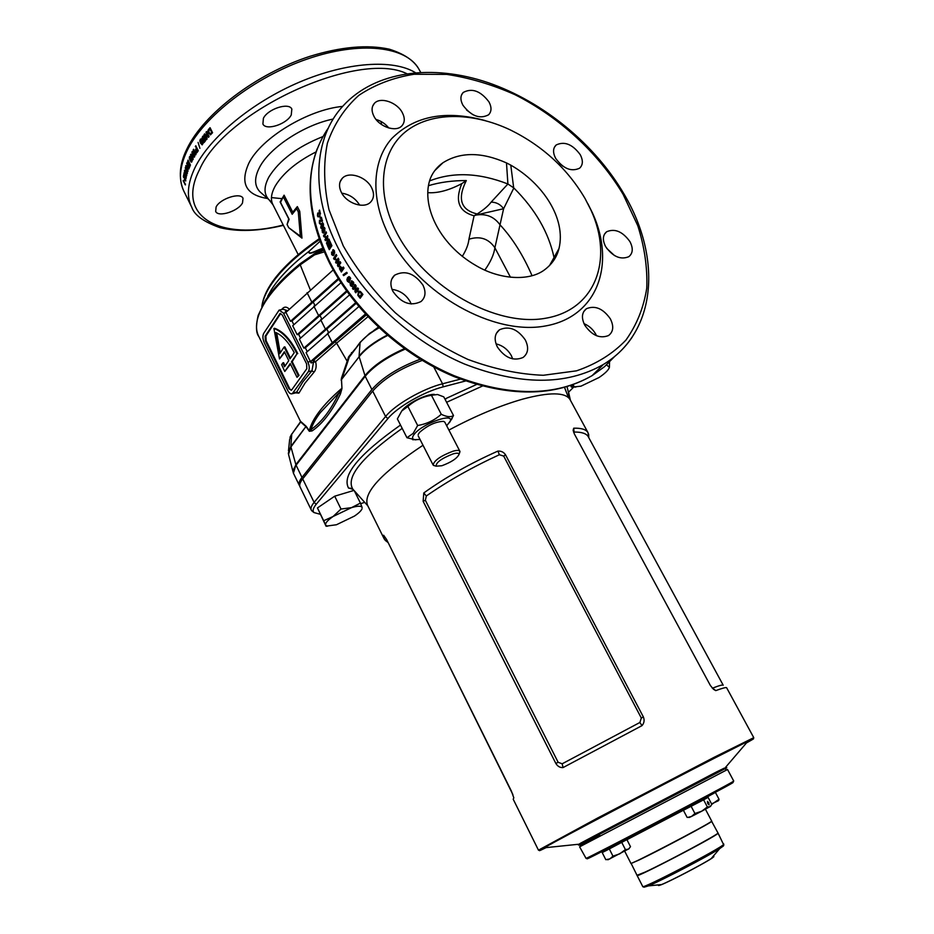 <?xml version="1.0" encoding="UTF-8"?>
<svg xmlns="http://www.w3.org/2000/svg" width="934" height="934" viewBox="0 0 934 934"><rect width="100%" height="100%" fill="white"/><g stroke="black" fill="none" stroke-linecap="round" stroke-linejoin="round"><path stroke-width="1.4" d="M580.598 845.27L599.675 835.311M726.022 768.192L579.185 844.931L580.423 845.352M580.294 843.367L723.99 768.25M588.852 437.789L587.988 432.605C586.027 429.43 581.263 427.959 573.721 428.204L573.172 430.107L574.305 433.843L710.319 685.393L713.471 689.28L715.748 690.623C722.461 688.148 726.092 687.191 726.629 687.739L726.699 687.856M570.277 400.032L569.938 399.39C565.093 392.14 549.414 392.035 522.888 399.075C500.134 405.543 475.476 415.875 448.904 430.072M570.429 400.301L568.491 391.918C570.16 400.674 568.853 399.192 564.556 387.493M423.009 445.249C381.516 472.861 363.011 492.848 367.506 505.212L384.084 538.661M402.192 428.356C362.123 456.808 345.662 477.052 352.783 489.089L356.986 493.759M445.039 399.273L446.44 398.293L445.249 399.67M350.157 488.108L352.783 489.089L367.798 505.808M311.279 510.022L300.106 486.999C299.125 485.05 299.989 482.353 302.698 478.897L372.689 391.077C383.816 378.62 400.324 368.405 422.203 360.442M312.715 511.575L311.361 510.221C310.427 508.376 311.349 505.761 314.116 502.387L385.59 416.506C395 404.702 422.81 388.696 442.541 383.792L460.45 379.122M641.997 725.636L563.05 767.573C560.038 767.76 557.633 766.382 555.847 763.44L423.137 501.289L423.791 492.954C445.611 477.309 470.316 463.357 497.904 451.087C501.231 450.9 503.765 452.149 505.527 454.811L643.351 716.903C644.67 720.137 644.215 723.044 641.997 725.636L639.883 722.484L641.319 718.036L503.695 456.096L499.386 454.73C472.382 467.128 448.028 480.882 426.313 495.989L425.367 500.285L558.135 762.284L562.163 763.802L639.883 722.484M387.248 541.907L384.329 539.152L383.617 535.24L386.571 539.443L511.4 791.121L513.805 797.811L513.21 799.224L538.463 850.162L597.55 818.067L714.347 757.194L753.761 737.673M465.529 380.99L443.23 386.839C424.059 391.626 397.055 407.177 387.867 418.619L316.194 504.302C313.112 508.061 312.376 510.816 313.987 512.568L320.245 514.272M360.641 503.636L364.727 502.387M568.561 392.198L573.861 386.909M386.699 539.689L512.894 794.601M563.05 767.573L562.163 763.802M499.386 454.73L497.904 451.087M426.313 495.989L423.791 492.954M573.604 432.267L574.071 432.045C581.567 431.963 586.272 433.469 588.175 436.552L588.49 437.124M588.175 436.552L723.208 685.217C722.647 684.61 719.098 685.579 712.584 688.125L712.303 688.171M715.748 690.623L712.584 688.125M574.071 432.045L573.721 428.204M565.829 390.961L568.479 397.148C569.39 397.254 568.911 393.798 567.066 386.758M733.75 781.081L727.539 769.499L579.605 846.834L586.062 858.393C590.93 856.758 727.061 785.587 733.062 781.536L733.739 781.058M733.167 782.365L732.711 782.797C726.734 786.883 592.191 857.214 587.299 858.813L587.077 858.743M640.864 874.002C650.403 870.511 706.396 841.207 714.697 835.37M624.706 851.213L630.894 863.32C628.372 866.18 709.023 824.138 711.486 821.313L711.673 821.056M637.14 875.356L637.093 875.473C634.781 878.766 715.642 836.677 717.872 833.42L717.931 833.081M709.747 822.48C706.781 825.061 658.563 850.664 640.129 859.42L633.159 862.537M711.58 821.219L717.977 832.976C720.441 833.256 665.942 862.537 644.95 872.158L637.011 875.298L631.08 863.331M711.778 821.243C714.078 821.208 659.602 850.267 638.798 860.144L630.975 863.483M707.668 803.474L709.081 804.898L708.859 802.808L707.447 801.384L707.668 803.474M704.936 797.881L688.113 806.789M704.913 797.94L706.162 798.36L626.936 839.713M710.669 806.275L701.679 811.226L694.919 813.502L691.534 816.444L701.679 811.226L707.365 806.953L703.606 799.831L683.396 810.292L687.12 817.378L689.035 817.402M689.49 817.425L688.089 817.332L691.534 816.444L689.339 817.413M688.089 817.332L687.12 817.378M706.116 798.336L708.089 797.344L711.825 804.396L710.132 806.672L707.365 806.953M694.919 813.502L691.16 806.357M708.089 797.344L703.606 799.831M714.008 793.036L705.135 798.021M711.556 803.882L718.421 800.73L719.028 799.247L711.79 804.337M714.23 793.106L705.158 798.021M719.028 799.247L715.467 792.546M706.618 798.08L706.279 797.449M616.592 844.079L604.543 850.244M623.854 840.343L624.893 840.693L606.038 850.652L604.263 851.493L604.637 850.244M629.154 848.656L608.081 859.7M624.846 840.682L626.901 839.643L630.508 846.706L628.489 849.146L625.406 849.59L619.709 853.863L612.961 856.128L609.879 858.918L605.804 859.677L602.208 852.59L604.275 851.458M626.901 839.643L602.208 852.59M625.406 849.59L621.775 842.468M612.961 856.128L609.342 848.994M434.719 465.762L433.107 465.004C434.135 460.485 440.743 455.885 452.955 451.227C456.796 450.141 459.084 450.118 459.832 451.169L459.47 453.13M452.99 453.924C456.854 452.838 458.874 452.978 459.049 454.321C457.158 458.361 451.426 462.167 441.864 465.739L436.166 466.183C435.863 462.54 441.478 458.454 452.99 453.924M444.829 422.191L443.627 421.351C435.769 421.584 427.749 425.262 419.553 432.384L418.163 434.532M434.38 394.37C426.721 393.856 408.065 403.009 402.507 410.003L401.807 410.902M406.955 437.731L397.37 418.899L401.725 411.007L407.901 406.453L417.661 425.495L413.155 433.388L406.955 437.731L415.852 439.879M420.043 439.459L414.369 439.68C411.882 438.898 411.976 436.925 414.649 433.761C423.172 423.324 454.006 412.478 450.223 421.117L446.686 425.787M449.417 422.705L453.504 415.548C450.655 417.37 446.58 416.938 441.268 414.264C434.602 420.253 426.733 424.001 417.661 425.495M407.901 406.453C414.591 400.488 422.437 396.775 431.45 395.304L441.268 414.264M431.45 395.304L437.521 394.51L443.79 396.868L453.504 415.548M361.738 509.404L362.03 508.773C361.236 510.758 358.714 513.186 354.465 516.07L336.438 524.756L326.947 526.029L325.639 525.06L326.059 526.216L317.455 507.933L334.711 496.188L353.951 490.42M326.083 526.216L327.636 526.169M325.639 525.06C325.102 523.168 327.577 520.308 333.088 516.49L323.678 520.74L325.639 525.06M333.088 516.49L351.534 507.629L341.003 509.042L333.088 516.49M351.534 507.629C357.769 505.796 361.295 505.761 362.112 507.512L360.419 503.087L351.534 507.629M360.419 503.087L354.406 490.922M341.003 509.042L334.711 496.188M323.678 520.74L317.455 507.933M606.54 364.902L609.423 367.307L609.517 362.077M608.676 368.942L609.377 367.506C608.384 370.203 604.94 373.53 599.044 377.511L580.995 386.162L574.515 386.886L572.916 384.808L571.421 387.061L575.869 387.026M571.421 387.061L570.639 385.614M466.591 110.049L473.059 114.8M488.984 101.911C480.601 90.913 472.009 87.773 463.206 92.466C460.275 95.653 460.17 99.88 462.89 105.168C471.215 116.143 479.772 119.354 488.575 114.812C491.646 111.59 491.786 107.293 488.984 101.911M606.785 248.444L614.537 255.589M629.913 241.579C622.604 231.527 614.852 228.246 606.645 231.749C602.663 235.158 602.337 240.131 605.676 246.681C612.914 256.71 620.631 260.037 628.827 256.687C632.972 253.266 633.334 248.222 629.913 241.579M496.024 343.864C502.62 345.475 507.699 349.363 511.283 355.527L512.731 358.913M525.352 340.023C517.646 329.025 509.03 325.616 499.468 329.795C494.553 333.823 493.864 339.556 497.378 346.993C504.967 357.92 513.537 361.411 523.063 357.477C528.224 353.414 528.983 347.588 525.352 340.023M341.797 193.175C349.549 194.4 355.504 198.382 359.66 205.118M371.592 187.687C366.268 176.713 348.802 171.015 342.311 178.277C338.949 182.002 338.657 186.742 341.412 192.474C346.677 203.449 363.991 209.134 370.529 202.176C374.102 198.393 374.452 193.56 371.592 187.687M583.995 323.666C588.98 325.756 592.868 329.188 595.647 333.987L596.511 335.726M610.346 318.833C603.084 308.547 595.11 305.173 586.435 308.71C581.754 312.423 581.205 317.934 584.777 325.207C591.958 335.458 599.885 338.902 608.536 335.551C613.416 331.803 614.023 326.235 610.346 318.833M559.489 163.38L563.074 166.345M580.166 154.565C572.449 144.233 564.463 141.046 556.197 144.968C552.87 148.179 552.706 152.662 555.707 158.453C563.365 168.75 571.316 172.008 579.57 168.213C583.049 164.979 583.248 160.426 580.166 154.565M376.028 119.459C381.154 120.953 385.403 123.802 388.801 128.005M402.367 112.745C397.137 102.238 380.196 96.517 374.359 103.405C371.475 106.768 371.335 111.064 373.939 116.295C379.134 126.814 395.969 132.511 401.83 125.88C404.889 122.471 405.064 118.093 402.367 112.745M392.011 289.388C399.939 290.462 405.998 294.572 410.189 301.729L411.205 304.017M422.927 285.068C414.392 273.195 404.947 269.903 394.603 275.215C390.33 279.278 389.77 284.672 392.922 291.373C401.328 303.188 410.703 306.574 421.036 301.53C425.565 297.421 426.196 291.933 422.927 285.068M291.256 114.964L291.84 109.068C288.91 102.11 267.825 108.904 263.4 118.303L262.898 124.012C265.921 130.947 286.645 124.28 291.256 114.964M242.525 202.876L243.015 198.288C240.575 192.042 219.969 198.662 216.093 207.009L215.672 211.434C218.206 217.669 238.485 211.142 242.525 202.876M190.898 158.827L189.964 157.519L189.871 158.547L191.365 161.127L190.898 158.827L191.54 158.745M300.468 421.246L306.154 426.289L309.352 430.772C310.508 425.227 313.801 418.852 319.23 411.637C324.717 404.41 332.165 396.705 341.564 388.532L339.1 392.724L320.304 412.641C315.575 418.899 312.47 424.526 310.987 429.535C321.459 422.413 330.834 410.143 339.1 392.724L340.466 393.879L341.972 388.532L341.377 378.445L347.168 361.236L336.59 343.163L315.587 361.668C316.673 366.023 316.171 369.49 314.093 372.106L311.956 370.821L313.462 362.357L311.08 362.929L311.419 360.816L313.509 360.326L366.245 314.992M314.093 372.106L305.068 383.045L298.927 393.097L296.65 392.105L302.838 381.913L311.956 370.821L308.313 371.697C309.679 369.163 309.528 365.965 307.87 362.088L283.516 313.159L279.138 310.076L263.715 333.356C262.489 335.866 262.676 338.972 264.252 342.696L287.742 390.494C289.201 393.226 290.719 394.3 292.284 393.704L308.313 371.697M287.088 224.475L288.723 218.871L280.118 201.931L284.088 195.171L280.527 202.386L289.143 219.338L287.088 224.475L288.688 227.651L300.339 236.139L298.285 211.866L296.638 208.656L292.19 214.283L283.527 197.272M358.563 296.265L360.185 298.25L362.917 294.432L360.407 291.49L358.633 291.116L357.78 295.167L358.563 296.265L359.24 295.903M355.959 290.392L356.041 285.711L355.189 284.566L352.48 288.419L353.286 289.482L355.06 286.96L354.967 291.7L355.819 292.809L358.539 288.968L357.71 287.905L355.959 290.392L357.956 288.221M350.519 285.734L352.27 286.621L352.387 284.858L353.764 284.823L353.227 281.799L351.336 280.936L351.126 283.107L349.993 283.072L350.519 285.734L352.445 286.411M347.576 277.596L346.876 279.721L347.483 281.414L349.398 282.08L350.203 277.491L349.047 276.592L347.576 277.596L348.989 276.592M343.642 275.647L343.117 274.818L346.677 272.319L347.214 273.148L343.642 275.647M342.346 268.478L339.906 266.108L339.462 268.758L341.365 272.027L344.016 268.128L343.338 267.019L342.346 268.478L343.63 267.498M338.47 264.217L338.879 259.372L338.213 258.169L335.575 262.092L336.193 263.213L337.921 260.633L337.513 265.548L338.178 266.704L340.817 262.793L340.174 261.672L338.47 264.217L340.478 262.209M336.8 255.542L334.921 258.356L336.112 259.138L335.598 259.897L334.057 259.267L333.578 258.356L336.205 254.422L336.8 255.542M396.868 233.08C425.145 287.73 496.316 327.414 545.806 318.214C595.682 309.714 613.72 259.36 590.93 210.033L585.151 198.708C567.592 168.856 542.712 145.949 510.501 130.013C471.962 111.671 429.92 111.636 405.029 132.161C380.231 152.662 375.9 193.245 396.868 233.08M587.836 203.659L592.425 212.87C616.148 264.229 597.491 316.883 545.444 325.966C493.794 335.796 419.296 294.408 389.828 237.236C370.179 199.724 371.732 161.232 391.72 138.571C414.474 115.863 445.623 109.873 485.19 120.579M188.108 161.617L187.29 163.648L188.003 160.099L190.431 165.014L189.333 167.688L189.73 164.898L189.193 163.824L188.458 165.668L188.049 164.851L188.703 161.524M187.979 167.279L185.924 165.516L185.691 166.24L188.108 171.132L186.742 167.244L188.82 169.042L189.088 168.33L186.672 163.427L188.516 167.174M186.917 171.284L186.788 169.649L187.255 170.595L187.419 173.362L185.212 167.805L187.267 171.214M185.399 174.086L186.695 175.767L186.823 174.179L184.617 170.186L184.5 171.786L185.819 173.981M184.278 173.922L184.71 173.374L183.905 173.023L184.92 176.689L186.17 178.301L185.749 175.358L184.932 174.53L184.885 175.825L184.278 173.922M183.368 176.795L183.835 177.729L183.986 176.514L185.749 180.998L185.317 178.125L185.434 179.947L183.659 174.646L183.368 176.795L183.963 176.619M184.36 179.363L184.255 180.566L184.36 179.363M183.111 180.729L185.434 184.932L183.613 180.566M191.902 161.815L191.26 158.126L189.765 156.468L189.275 158.161L190.092 160.52L191.248 162.154L191.902 161.815M284.088 195.171L292.751 212.193L297.339 206.601L299.756 211.353L301.962 238.123L288.688 227.651M284.298 370.506L281.659 364.645L282.874 362.882L284.543 366.758L288.769 360.629L284.38 351.768L279.523 358.936L273.907 328.464C282.477 331.617 290.17 340.058 297.012 353.788L291.455 361.82L298.261 375.585L297.024 377.324L290.229 363.595L284.777 371.463L284.298 370.506M322.966 248.923C317.315 250.289 307.123 256.383 309.154 251.234C291.758 264.555 279.114 277.468 271.21 289.995L267.696 296.253M310.368 289.972L300.223 264.836C284.31 277.818 272.588 290.287 265.046 302.242C256.395 316.428 254.317 327.846 258.823 336.52C255.986 333.111 255.764 326.094 258.134 315.482L265.022 301.04C272.518 289.131 284.193 276.721 300.024 263.797L314.56 253.698L323.082 249.203M298.927 393.097L295.728 392.875M309.154 251.234L309.387 251.024C307.309 256.021 317.362 249.752 322.732 248.351M320 241.357L309.387 251.024M462.272 256.383C466.171 250.195 468.389 244.486 468.926 239.232L474.087 215.777C458.827 211.679 454.73 200.962 461.793 183.624C449.009 190.349 437.672 193.361 427.795 192.673M420.23 359.24C398.771 367.26 382.66 377.348 371.884 389.501L301.986 477.437C299.277 480.893 298.425 483.602 299.405 485.552L299.802 486.135M281.659 309.551L282.465 308.594C284.543 306.504 286.785 306.667 289.201 309.084M555.146 255.484L558.987 248.549C566.331 218.334 542.526 183.169 510.781 165.143L513.677 187.816L507.909 183.986L491.132 202.129C496.328 202.188 500.484 204.383 503.613 208.714L513.852 187.956L507.909 183.986C479.107 172.755 453.002 171.728 429.558 180.939M428.461 185.679C439.996 182.223 452.616 180.519 466.311 180.566C457.146 198.919 460.789 210.057 477.204 213.979C483.777 209.73 488.412 205.784 491.132 202.129M279.675 353.647L275.927 332.539C282.617 335.715 288.734 342.416 294.268 352.632L289.984 358.854L284.134 347.028L279.675 353.647M358.784 306.597L306.095 352.632L311.08 362.929M365.381 314.058L311.419 360.816M356.111 303.387L305.336 347.798L307.181 351.511M349.503 294.934L299.382 339.159L303.854 348.137L305.336 347.798M355.609 302.768L303.854 348.137M347.039 291.595L298.635 334.36L300.468 338.026M340.957 282.722L292.704 325.756L297.152 334.687L298.635 334.36M346.572 290.929L297.152 334.687M338.727 279.231L291.968 320.992L293.778 324.612M333.204 269.914L286.866 311.547L285.395 311.384L290.486 321.308L291.968 320.992M338.283 278.519L290.486 321.308M367.903 316.754L336.59 343.163L334.757 341.552M373.822 330.496L378.153 327.297M359.812 342.755L349.211 357.255L347.81 361.61L347.168 361.236L348.58 356.87L355.457 348.604M323.491 250.16L314.56 254.865L300.223 264.836L300.024 263.797M314.56 253.698L314.56 254.865L324.226 251.888M477.589 214.657L475.943 215.1L477.204 213.979L477.589 214.657L503.613 208.714L494.892 247.779C493.911 254.585 490.56 262.01 484.851 270.089M468.926 239.232C479.936 235.765 488.587 238.614 494.892 247.779L510.478 277.258M554.025 257.492C548.632 232.414 535.24 209.239 513.852 187.979M532.041 275.682C523.087 255.075 512.416 238.135 500.04 224.837C494.063 216.63 486.03 213.384 475.943 215.1L474.087 215.777L475.745 214.738M288.945 388.789L291.606 390.038L306.819 368.685L306.597 363.886L282.302 315.027L280.107 313.485L265.139 336.252L265.408 340.922L288.945 388.789L291.361 390.295M287.649 310.707L283.2 309.236L279.955 309.901M295.669 392.864L296.65 392.105L293.066 392.992M280.702 313.427L265.886 336.088L266.155 340.758L289.68 388.602M284.648 352.305L279.523 358.936M285.033 366.046L283.609 362.707L282.874 362.882M290.486 364.12L284.777 371.463M291.455 361.82L292.202 361.656L299.008 375.398L297.024 377.324M299.008 375.398L298.261 375.585M292.202 361.656L297.012 353.788M297.759 353.624C290.929 339.894 283.224 331.453 274.654 328.301L273.907 328.464M280.223 352.818L276.709 332.924M290.474 358.154L284.882 346.864L284.134 347.028M461.793 183.624L466.311 180.566M404.387 348.674C386.442 356.66 373.308 365.626 364.972 375.596L295.868 464.583L293.054 471.88M347.81 361.61L341.529 380.021L341.972 388.532M340.466 393.879C332.049 411.404 322.592 423.756 312.073 430.936L309.341 431.286L306.142 426.826L300.468 421.818L291.735 434.24L289.657 439.459L288.466 450.888M190.945 155.943L192.848 159.796L193.175 159.177L192.112 153.748L191.307 155.231L190.816 154.215L190.945 155.943L191.692 155.85L190.699 156.41M194.751 153.188L192.311 151.483L191.867 152.254L194.319 157.192L194.727 156.468L193.116 153.223L195.603 154.974L196.058 154.215L193.607 149.265L193.163 149.989L194.751 153.188L195.486 153.129L193.898 149.93L193.163 149.989M196.245 148.343L195.673 152.044L196.677 152.861L197.471 151.938L198.265 150.724L195.801 145.762L195.323 146.498L196.957 148.296L195.918 148.833M199.899 148.319L198.078 142.423L199.899 148.319M200.518 143.159L202.153 144.84L203.122 143.054L202.421 140.66L200.787 138.991L199.806 140.777L200.518 143.159L201.219 143.159L200.518 141.104M203.577 141.606L204.056 142.563L205.55 140.695L204.534 137.496L203.705 138.944L202.876 138.687L202.923 137.228L204.242 136.656L203.192 135.967L201.989 138.104L203.437 140.31L204.266 139.283L204.593 140.334L203.577 141.606L204.464 142.038M207.582 135.535L204.674 133.842L204.021 134.636L206.507 139.621L207.126 138.886L205.48 135.605L208.434 137.333L209.099 136.562L206.601 131.566L205.97 132.313L208.235 135.593L205.97 132.313M210.57 134.753L212.567 132.698L210.057 127.701L208.165 129.954L207.967 132.196L210.57 134.753M319.066 210.862L319.58 213.022L317.712 213.034L317.443 215.917L318.167 216.957L318.039 214.038L320.479 213.886L319.556 210.08L319.066 210.862L319.755 210.921M320.035 218.194L319.883 215.345L320.035 218.194M320.876 218.031L321.494 220.202L319.51 220.19L319.323 223.074L320.164 224.125L319.895 221.206L322.475 221.078L321.366 217.248L320.876 218.031L321.6 218.054M322.884 224.3L323.222 226.448L323.362 223.786L322.393 222.771L321.401 223.775L320.747 227.779L321.681 228.76L322.428 225.316L321.868 224.58L323.491 224.3M322.872 228.258L322.032 230.453L323.187 233.126L324.203 232.111L324.822 228.141L323.9 227.231L322.872 228.258L324.437 227.406M326.515 232.916L324.682 235.765L325.639 236.559L325.149 237.329L323.853 236.699L323.514 235.788L326.083 231.784L326.515 232.916M327.32 241.696L327.542 235.566L324.962 239.559L325.417 240.692L327.11 238.065L326.888 244.229L329.469 240.248L328.99 239.116L327.32 241.696L329.305 239.863M330.94 245.222L329.469 241.894L329.9 241.229L331.897 245.689L329.293 249.658L327.332 245.292L327.764 244.626L329.212 247.872L329.772 247.008L328.861 243.319L330.204 246.343L331.64 245.128M332.2 254.13L331.582 252.005L331.687 254.643L333.169 255.601L334.068 254.69L334.384 250.721L333.053 249.763L332.644 253.149L333.391 253.885L332.2 254.13M507.909 183.986L506.485 162.913C481.524 151.868 460.345 151.822 442.926 162.761C437.369 166.649 433.259 171.693 430.597 177.869C420.592 203.32 437.556 243.552 476.083 265.63L476.27 265.735C498.954 279.266 529.216 281.928 545.001 269.482C552.309 263.832 556.956 256.897 558.941 248.689L558.987 248.549M549.472 265.653L558.941 248.689M510.781 165.143L506.485 162.913M440.883 164.734L440.264 164.828M292.751 212.193L292.19 214.283M297.339 206.601L296.638 208.656M299.756 211.353L298.285 211.866M301.962 238.123L300.339 236.139M315.587 361.668L313.462 362.357L313.509 360.326L315.587 361.668M282.465 308.594L282.64 309.352M348.58 356.87L349.211 357.255L347.506 360.185M305.64 425.799L305.687 426.838L290.824 446.51L291.735 434.24L299.499 423.557M387.575 335.458C374.522 342.194 365.042 349.281 359.146 356.718L341.891 378.924L341.377 378.445M306.154 426.289L290.871 447.012L288.513 454.321L293.007 471.682M288.291 453.294L290.824 446.51L295.926 464.84L365.042 375.877L359.146 356.718L341.085 380.056M312.073 430.936L310.987 429.535L309.341 431.286M300.421 421.794L299.405 423.966M351.464 352.608L351.803 353.484M210.267 134.87L208.527 130.97L210.313 128.203M208.387 133.375L209.041 133.434M207.967 132.196L208.609 132.254M207.885 130.9L208.527 130.97M208.165 129.954L208.807 130.024M212.1 132.686L209.8 129.277L208.819 130.433L209.064 132.675L210.127 133.749L212.1 132.686L209.8 129.277M210.372 133.679L211.142 133.667M210.5 133.597L211.131 132.978M205.153 134.111L204.021 134.636M206.916 139.131L204.686 134.683M208.621 137.111L205.48 135.605M204.383 138.968L203.705 138.944L204.686 137.999M203.951 138.022L204.628 138.057M204.593 140.334L205.27 140.357L204.266 141.629M205.27 140.357L204.266 139.283M203.647 140.24L202.678 138.127L203.647 136.06M202.316 139.446L202.993 139.458M201.989 138.104L202.678 138.127M202.491 136.434L203.168 136.457M202.386 144.747L201.219 143.159M199.806 140.777L200.471 140.777M200.506 140.427L201.254 139.073M200.203 139.388L200.892 139.4M202.468 143.602L203.11 143.322M203.122 142.902L201.3 140.228M203.075 142.692L200.833 140.077L201.067 142.423L202.083 143.743L202.386 142.68M202.538 141.408L201.849 141.396M202.993 143.602L202.293 143.602M196.058 150.152L195.451 149.709M196.175 149.662L196.642 148.798M196.934 152.697L195.673 152.044M196.409 151.997L196.163 151.39M196.105 146.369L195.323 146.498M196.957 148.296L196.047 146.463M198.101 150.584L196.654 149.16L196.117 151.308L197.471 151.506L198.101 150.584L196.654 149.16M192.801 151.833L191.867 152.254M195.848 154.565L192.614 152.184M192.03 156.678L191.342 156.76M193.105 158.71L192.591 157.683M192.439 154.414L191.307 155.231M191.12 154.846L190.443 154.927M191.692 155.85L191.377 155.219M192.953 157.636L192.171 155.196L192.532 157.694M191.832 161.932L191.213 161.092M190.092 160.52L190.734 160.426M190.945 157.519L190.022 157.507L190.256 156.585M189.427 156.83L190.186 156.725M192.089 160.917L191.493 160.998M189.38 162.901L188.796 163.006M189.474 163.076L188.049 164.851M189.789 163.719L189.193 163.824M190.314 164.793L189.73 164.898M190.396 164.968L188.925 166.871M188.376 160.87L186.893 162.831M186.485 165.995L185.691 166.24M187.01 167.186L186.461 166.077M189.053 168.424L186.742 167.244M185.189 171.132L185.177 170.525M184.442 170.513L185.049 170.362M186.695 173.689L184.909 171.202L186.333 173.771M186.31 177.098L185.236 175.592L185.913 177.203M185.107 180.32L185.773 179.853M184.839 184.243L185.481 184.033M357.78 295.167L358.469 294.805L358.971 291.011L358.294 291.35M357.92 291.77L358.609 291.42M360.641 297.607L359.788 296.568M361.295 292.459L359.555 292.19M359.788 296.58L362.275 293.661L361.598 294.035L360.314 292.505L358.726 292.856L358.621 295.074L359.788 296.58L361.598 294.035M360.314 292.505L361.003 292.144M353.741 288.816L352.48 288.419M353.204 288.092L355.434 284.905M356.286 292.155L355.772 286.633L355.06 286.96M355.667 291.361L354.967 291.7M350.694 284.415L350.682 282.85M349.993 283.072L350.589 282.827M351.744 282.5L351.92 280.784M351.102 281.192L351.838 280.9M353.752 284.847L352.387 284.858M353.169 283.726L353.834 282.92M353.227 281.788L352.585 281.998M352.06 285.15L350.904 283.983L351.686 285.314M352.503 284.8L352.316 283.994M351.966 283.656L351.184 283.936M352.258 283.959L351.558 284.263M353.461 282.138L351.849 282.302L352.818 283.948L352.83 282.407M353.659 283.504L352.935 283.819M346.876 279.721L348.324 277.328M348.639 282.302L349.386 282.01L348.148 281.006M347.483 281.414L348.23 281.122M347.705 280.025L347.623 279.441M348.942 280.76L350.717 278.589M350.285 277.62L349.223 277.807M349.374 280.737L348.627 281.029L349.748 278.134L349.047 277.877L347.927 280.772L348.627 281.029M350.437 277.877L349.748 278.134M344.284 275.203L343.117 274.818M343.875 274.573L346.806 272.518M340.093 268.035L340.35 266.248L339.556 266.459M340.174 268.56L339.462 268.758M341.844 271.315L341.19 270.253M341.646 267.322L340.7 267.428M341.12 270.276L340.221 267.556L341.902 269.12L341.12 270.276L342.416 268.455M341.902 269.12L342.685 268.899M336.695 262.477L335.575 262.092M336.38 261.917L338.517 258.73M338.668 265.98L338.727 260.446L337.921 260.633M338.306 265.349L337.513 265.548M335.971 259.337L334.395 258.204L336.52 255.017M333.578 258.356L334.395 258.204M333.438 254.352L334.22 253.733L333.508 253.079M333.391 253.885L334.22 253.733M332.644 253.149L333.426 253.021M333.099 251.433L333.636 249.81M332.621 250.172L333.45 250.043M333.391 255.472L332.492 254.457M331.687 254.643L332.516 254.503M334.606 251.293L333.193 251.258L333.742 253.091L333.952 251.409M334.769 252.752L333.94 252.892M330.157 241.824L329.469 241.894M331.698 245.245L330.204 246.343M329.118 243.914L328.429 243.984M329.212 247.872L330.613 246.891L329.772 247.008M328.021 245.21L327.332 245.292M329.819 248.864L329.363 247.849M325.954 239.851L324.962 239.559M325.814 239.501L327.857 236.349M327.846 238.018L327.11 238.065M327.414 243.412L326.386 243.05M327.239 242.968L327.414 241.684M325.499 236.769L324.717 236.652M324.705 236.606L324.378 235.753L326.398 232.613M323.514 235.788L324.378 235.753M322.032 230.453L322.685 230.441M323.047 229.717L323.748 228.246M323.514 232.94L323.001 231.877L324.402 228.818L323.257 229.39L323.012 231.877L324.939 230.523M322.23 232.216L323.094 232.192M324.005 231.795L323.141 231.819M324.997 228.807L324.402 228.818M322.802 225.398L323.526 225.398M323.421 223.962L322.615 223.95M322.008 228.538L321.319 225.584L321.168 227.079L322.534 227.394M320.747 227.779L321.623 227.779M321.576 225.363L322.942 222.969M321.401 223.775L322.288 223.786M322.557 227.219L321.786 227.219M322.545 225.783L321.938 225.783M322.137 221.381L320.257 220.973M320.537 223.868L320.128 222.806M319.323 223.074L320.21 223.109M320.105 221.008L320.701 219.899M319.51 220.19L320.397 220.226M322.195 220.226L321.494 220.202M320.07 216.058L319.463 216.023M320.117 214.201L318.377 213.793M318.576 216.665L318.261 215.637M317.443 215.917L318.331 215.976M318.319 213.804L318.914 212.765M317.712 213.034L318.611 213.104M320.257 213.069L319.58 213.022M580.726 843.122L723.558 768.46M746.441 742.939C755.513 737.907 755.968 737.381 747.819 741.339L714.44 758.21C659.206 786.475 561.404 837.961 544.137 847.815C537.248 851.703 537.914 851.633 546.121 847.617M482.248 386.139L446.604 402.285M446.44 398.293L476.457 384.528M348.569 488.132C341.575 475.453 358.878 454.438 400.511 425.052M316.194 504.302L314.116 502.387L302.698 478.897M443.23 386.839L442.541 383.792L433.796 367.004M387.867 418.619L385.59 416.506L372.689 391.077M555.847 763.44L558.135 762.284M643.351 716.903L641.319 718.036M503.695 456.096L505.527 454.811M425.367 500.285L423.137 501.289M637.105 875.497L642.72 886.483C640.596 890.184 721.632 848.049 723.663 844.383L723.815 844.044M723.511 845.877L719.717 848.597C707.435 856.56 661.26 880.704 648.359 885.899L644.028 887.195M713.121 857.307C709.093 861.008 665.031 884.066 659.684 885.269M659.03 884.813L658.704 885.093C657.933 885.829 658.89 885.654 661.576 884.556C670.74 880.914 702.496 864.312 711.183 858.615L713.88 856.665L712.946 856.548M267.603 198.51C245.899 195.078 239.699 183.204 248.993 162.89C261.567 137.812 308.232 109.511 342.638 106.406M381.037 121.478L381.574 124.584M333.204 119.038C304.157 124.887 270.008 147.339 259.71 167.058C254.13 177.658 254.246 185.936 260.061 191.902L261.52 193.175M270.124 200.74L269.05 199.783C263.727 194.295 263.703 186.66 268.98 176.865C279.418 160.216 297.386 146.79 322.86 136.597M316.054 151.903C296.72 161.734 283.165 173.035 275.367 185.808C271.129 193.385 270.323 199.689 272.95 204.733L298.168 254.55M271.455 197.588L281.87 198.65M623.118 194.342L637.829 225.806C644.553 247.148 647.542 267.895 646.772 288.057C643.748 307.484 636.79 324.834 625.908 340.116C612.821 353.799 596.359 364.038 576.511 370.833L543.284 375.281C519 374.324 493.876 369.047 467.922 359.427C442.144 347.413 417.942 331.862 395.316 312.785C374.289 292.12 356.916 269.798 343.21 245.817L328.99 209.741C323.806 185.901 323.269 163.695 327.402 143.147C334.057 124.082 344.541 108.146 358.843 95.338C374.931 84.597 393.354 77.569 414.101 74.253L446.872 74.405C469.627 77.872 492.311 84.62 514.914 94.649C559.419 117.1 598.461 153.129 623.118 194.342M632.528 336.59C625.138 347.845 615.401 357.15 603.306 364.517C566.144 385.649 519.853 385.473 464.443 364.003C412.174 341.832 363.571 297.444 338.447 248.642C309.796 193.63 313.474 137.496 343.21 105.764C375.375 70.739 432.711 63.839 488.015 82.624C543.483 101.689 595.285 144.525 624.321 194.552C661.786 257.959 657.127 332.084 603.306 364.517L592.109 375.631C555.088 396.787 509.135 396.822 454.251 375.748C402.472 353.986 354.453 310.146 329.702 261.812C304.472 208.27 304.052 163.59 328.464 127.76M614.957 356.181L604.473 366.723L592.109 375.631C554.574 397.16 508.411 397.417 453.62 376.402C401.959 354.757 354.184 311.197 329.48 262.968M419.588 70.377L418.794 68.929C406.127 46.385 360.582 40.664 307.356 58.994C254.176 77.172 203.122 116.878 186.963 151.004C179.421 167.116 178.476 180.659 184.091 191.633L191.318 206.356M415.35 72.63C393.261 59.005 346.899 61.913 299.452 82.122C252.028 102.296 209.905 137.345 195.089 167.443C187.419 183.391 186.345 196.735 191.867 207.476C194.424 215.112 203.717 221.825 219.747 227.592C237.621 232.017 258.835 231.27 283.387 225.351M406.734 73.623C357.956 49.782 224.72 110.854 199.456 169.778C174.798 217.774 221.708 241.054 283.224 225.036M319.381 239.629C296.078 255.589 279.511 271.35 269.669 286.901C265.291 293.976 262.746 300.409 262.045 306.212M371.884 389.501L365.194 376.297L296.055 465.237C293.381 468.74 292.552 471.495 293.568 473.503L299.312 485.353M301.986 477.437L295.926 464.84L293.416 473.188M405.064 349.164C386.921 357.173 373.635 366.221 365.194 376.297L365.042 375.877C373.413 365.859 386.618 356.858 404.644 348.861M332.119 342.369L327.519 333.275M328.558 332.446L326.596 328.57M325.23 328.733L320.666 319.673M321.693 318.856L319.755 315.015M318.389 315.155L313.847 306.154M314.863 305.325L312.948 301.519M311.582 301.659L307.064 292.692M285.395 311.384L287.415 310.964M286.154 312.61L283.516 313.159M310.497 361.47L307.87 362.088M266.155 340.758L265.408 340.922M265.886 336.088L265.139 336.252M280.375 313.777L279.616 313.941M270.148 285.477C279.861 270.136 296.171 254.585 319.101 238.847M379.064 327.846C370.214 332.831 363.758 337.945 359.718 343.187L349.211 357.255M387.19 335.119C374.277 341.797 364.902 348.826 359.076 356.193L360.104 342.358L369.479 333.496L378.737 327.554M360.267 342.253L369.479 333.496M208.726 129.161L209.368 129.242M360.898 293.171L361.586 292.809M350.11 279.92L349.363 280.212M340.945 269.984L340.245 270.195M341.505 268.455L342.218 268.256M324.67 230.943L323.806 230.967M320.922 221.206L321.81 221.241M319.008 214.026L319.895 214.096M725.671 769.418L726.022 768.168M726.664 767.841C727.866 766.16 718.631 770.608 698.959 781.163L594.468 835.825C569.775 848.819 581.17 843.262 578.765 845.165M726.629 687.739L753.75 737.638L747.819 741.339L725.59 767.293M587.976 432.605L569.938 399.39M578.344 844.278L544.137 847.815L538.474 850.185M387.773 542.304L385.182 540.331M573.172 430.107L573.266 430.959M588.782 437.672L588.642 434.065M313.987 512.568L311.886 510.921M564.591 387.482L567.86 396.004M349.153 488.132L352.994 489.404M732.711 782.797L733.062 781.536M587.299 858.813L586.062 858.393M642.732 886.518C643.071 887.3 644.95 887.09 648.359 885.899L661.576 884.556C671.044 880.844 702.286 864.51 711.183 858.615L719.717 848.597L723.827 845.107L718.059 833.14M711.685 821.079L705.439 809.241M693.717 783.883L694.184 784.747M680.454 790.806L680.909 791.682M685.719 808.05L685.381 809.206M702.426 779.353L702.882 780.217M718.421 800.73L718.993 799.784M599.605 833.105L600.048 833.969M612.774 826.205L613.218 827.069M608.232 859.712L607.205 859.642M459.832 451.169L444.782 422.098M459.049 454.321L459.972 451.706M436.166 466.183L433.516 465.412M433.072 464.922L418.198 435.863M414.369 439.68L412.665 439.692M450.223 421.117L452.114 418.525M306.924 471.226L307.636 472.697M326.947 526.029L326.036 526.017M574.515 386.886L571.608 386.98M463.206 92.466L461.559 94.883M606.645 231.749L604.473 234.189M499.468 329.795L496.363 333.356M342.311 178.277L340.128 181.745M586.435 308.71L583.738 311.594M556.197 144.968L554.399 147.268M374.359 103.405L372.619 106.231M394.603 275.215L391.755 279.114M272.95 204.733L269.05 199.783L261.812 193.431M590.93 210.033L592.425 212.87M183.508 190.419C177.051 174.833 181.57 159.842 186.742 149.3M300.514 421.444L258.823 336.52M296.043 392.77L292.284 393.704M187.01 148.751C203.775 113.668 256.196 73.704 309.878 56.344C340.898 46.793 367.401 44.4 389.385 49.198C407.236 54.849 414.965 62.496 418.794 68.929L420.639 72.28M329.469 262.933C308.815 220.669 304.717 182.655 317.163 148.88M434.73 170.665L442.926 162.761M261.835 306.609C264.497 286.294 283.586 263.68 319.078 238.777M289.984 437.31L291.828 433.843M210.127 133.749L210.769 133.819M204.102 139.166L203.414 139.143M201.522 140.077L200.833 140.077M202.771 143.754L202.083 143.743M196.584 151.647L197.308 151.612M185.516 171.062L184.909 171.202M351.639 283.679L351.044 283.924M352.316 285.103L351.593 285.419M353.542 283.632L352.818 283.948M349.456 280.69L348.709 280.971M340.513 267.381L341.143 267.206M333.613 254.317L332.784 254.457M334.267 250.884L333.555 251.001M334.57 252.951L333.742 253.091M324.834 236.606L324.238 236.629"/></g></svg>
